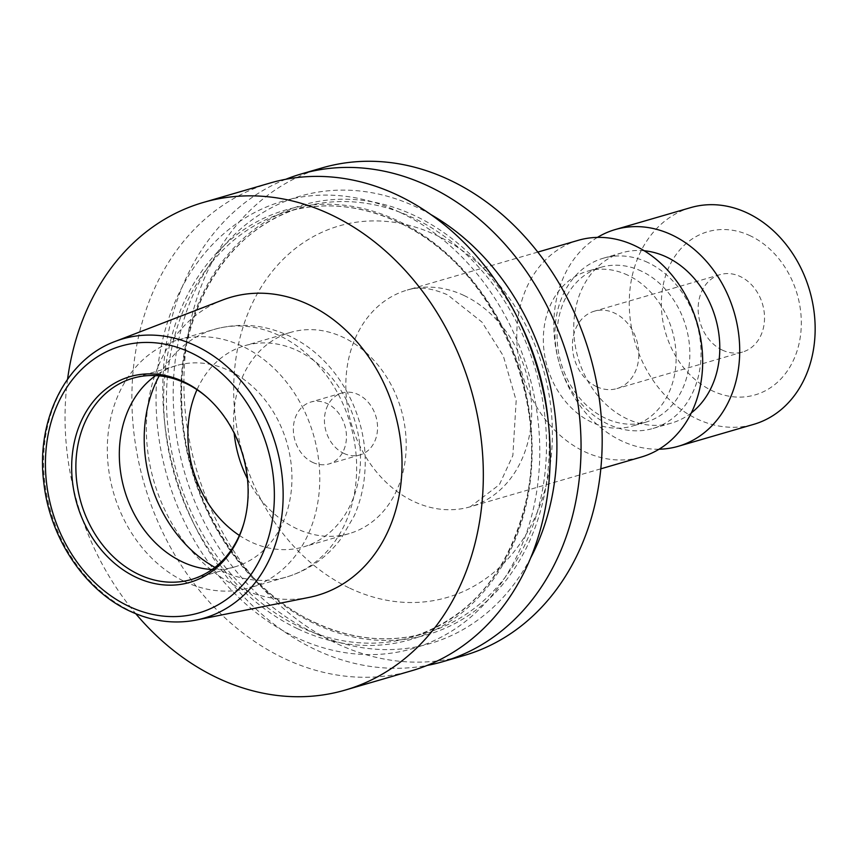 <?xml version="1.0" encoding="UTF-8"?>
<svg xmlns="http://www.w3.org/2000/svg" width="858" height="858" viewBox="0 0 858 858"><rect width="100%" height="100%" fill="white"/><g stroke="black" fill="none" stroke-linecap="round" stroke-linejoin="round"><path stroke-width="0.64" stroke-dasharray="4.29 3.22" d="M641.505 271.192A80.609 65.047 -106.2 0 0 600.943 267.299A80.609 65.047 -106.2 0 0 557.099 338.342A80.609 65.047 -106.2 0 0 605.394 418.221A80.609 65.047 -106.2 0 0 645.956 422.115A80.609 65.047 -106.2 0 0 689.8 351.072A80.609 65.047 -106.2 0 0 641.505 271.192M627.788 275.182A80.609 65.047 -106.2 0 0 587.226 271.289A80.609 65.047 -106.2 0 0 543.382 342.331A80.609 65.047 -106.2 0 0 591.677 422.211A80.609 65.047 -106.2 0 0 632.249 426.104A80.609 65.047 -106.2 0 0 676.093 355.062A80.609 65.047 -106.2 0 0 627.788 275.182M647.887 262.516A88.674 71.557 -106.2 0 0 603.26 258.237A88.674 71.557 -106.2 0 0 555.029 336.379A88.674 71.557 -106.2 0 0 608.161 424.238A88.674 71.557 -106.2 0 0 652.788 428.517A88.674 71.557 -106.2 0 0 701.007 350.375A88.674 71.557 -106.2 0 0 647.887 262.516M644.186 250.751A88.674 71.557 -106.2 0 0 621.996 252.778A88.674 71.557 -106.2 0 0 573.777 330.92A88.674 71.557 -106.2 0 0 626.898 418.79A88.674 71.557 -106.2 0 0 671.524 423.069A88.674 71.557 -106.2 0 0 691.334 412.891M690.69 207.615A112.859 91.066 -106.2 0 0 629.311 307.078A112.859 91.066 -106.2 0 0 696.921 418.897A112.859 91.066 -106.2 0 0 753.721 424.345M597.447 237.398A112.859 91.066 -106.2 0 0 554.751 340.873A112.859 91.066 -106.2 0 0 621.482 440.84A112.859 91.066 -106.2 0 0 659.051 449.217M750.364 235.843A84.963 68.565 -106.2 0 0 663.995 281.403A84.963 68.565 -106.2 0 0 712.301 390.808A84.963 68.565 -106.2 0 0 798.68 345.248A84.963 68.565 -106.2 0 0 750.364 235.843M596.589 386.647A40.305 32.529 -106.2 0 0 616.881 388.599A40.305 32.529 -106.2 0 0 638.802 353.078A40.305 32.529 -106.2 0 0 614.65 313.138A40.305 32.529 -106.2 0 0 594.369 311.186A40.305 32.529 -106.2 0 0 572.447 346.707A40.305 32.529 -106.2 0 0 596.589 386.647M722.307 350.085A40.305 32.529 -106.2 0 0 742.588 352.027A40.305 32.529 -106.2 0 0 764.51 316.516A40.305 32.529 -106.2 0 0 740.368 276.576A40.305 32.529 -106.2 0 0 720.077 274.624A40.305 32.529 -106.2 0 0 698.165 310.146A40.305 32.529 -106.2 0 0 722.307 350.085M578.217 240.326A112.859 91.066 -106.2 0 0 516.838 339.779A112.859 91.066 -106.2 0 0 584.459 451.608A112.859 91.066 -106.2 0 0 641.248 457.057M322.136 167.889A253.925 204.912 -106.2 0 0 184.03 391.666A253.925 204.912 -106.2 0 0 336.164 643.275A253.925 204.912 -106.2 0 0 463.953 655.533M285.778 179.279A253.925 204.912 -106.2 0 0 163.352 407.625A253.925 204.912 -106.2 0 0 315.036 649.42A253.925 204.912 -106.2 0 0 427.166 665.422M430.802 214.521A232.947 187.977 -106.2 0 0 417.224 207.432A232.947 187.977 -106.2 0 0 180.416 332.336A232.947 187.977 -106.2 0 0 312.87 632.292A232.947 187.977 -106.2 0 0 530.662 557.915M400.075 212.409A232.947 187.977 -106.2 0 0 163.267 337.323A232.947 187.977 -106.2 0 0 295.72 637.28A232.947 187.977 -106.2 0 0 532.539 512.365A232.947 187.977 -106.2 0 0 400.075 212.409M270.12 183.022A253.925 204.912 -106.2 0 0 132.014 406.789A253.925 204.912 -106.2 0 0 284.159 658.408A253.925 204.912 -106.2 0 0 411.947 670.666M67.578 379.161A253.925 204.912 -106.2 0 0 135.8 613.738M222.705 299.989A155.212 125.257 -106.2 0 0 146.654 439.264A155.212 125.257 -106.2 0 0 239.414 587.827A155.212 125.257 -106.2 0 0 309.202 597.372M243.994 522.876A104.794 84.567 -106.2 0 0 244.219 522.072A104.794 84.567 -106.2 0 0 208.247 398.391A104.794 84.567 -106.2 0 0 207.625 397.833M212.108 569.498A104.794 84.567 -106.2 0 0 234.899 566.848A104.794 84.567 -106.2 0 0 291.892 474.495A104.794 84.567 -106.2 0 0 229.107 370.656A104.794 84.567 -106.2 0 0 176.362 365.594A104.794 84.567 -106.2 0 0 155.706 375.579M184.663 581.542A128.979 104.075 -106.2 0 0 249.571 587.762A128.979 104.075 -106.2 0 0 319.712 474.109A128.979 104.075 -106.2 0 0 242.439 346.3A128.979 104.075 -106.2 0 0 177.531 340.068A128.979 104.075 -106.2 0 0 107.379 453.732A128.979 104.075 -106.2 0 0 184.663 581.542M239.371 535.435A104.794 84.567 -106.2 0 0 250.708 541.848A104.794 84.567 -106.2 0 0 303.453 546.911A104.794 84.567 -106.2 0 0 360.446 454.558A104.794 84.567 -106.2 0 0 297.662 350.718A104.794 84.567 -106.2 0 0 244.916 345.656A104.794 84.567 -106.2 0 0 196.997 389.704M247.479 478.85A104.794 84.567 -106.2 0 0 296.428 528.549A104.794 84.567 -106.2 0 0 349.163 533.612A104.794 84.567 -106.2 0 0 406.156 441.259A104.794 84.567 -106.2 0 0 343.372 337.419A104.794 84.567 -106.2 0 0 290.637 332.368A104.794 84.567 -106.2 0 0 234.17 433.118M312.677 462.398A32.239 26.019 -106.2 0 0 328.904 463.953A32.239 26.019 -106.2 0 0 346.439 435.532A32.239 26.019 -106.2 0 0 327.123 403.582A32.239 26.019 -106.2 0 0 310.896 402.027A32.239 26.019 -106.2 0 0 293.361 430.437A32.239 26.019 -106.2 0 0 312.677 462.398M343.768 453.356A32.239 26.019 -106.2 0 0 359.995 454.912A32.239 26.019 -106.2 0 0 377.531 426.49A32.239 26.019 -106.2 0 0 358.204 394.541A32.239 26.019 -106.2 0 0 341.977 392.985A32.239 26.019 -106.2 0 0 324.442 421.407A32.239 26.019 -106.2 0 0 343.768 453.356M349.71 588.148A193.468 156.124 -106.2 0 0 546.385 484.405A193.468 156.124 -106.2 0 0 436.379 235.285A193.468 156.124 -106.2 0 0 239.704 339.028A193.468 156.124 -106.2 0 0 349.71 588.148M464.039 295.506A112.859 91.066 73.8 0 1 531.66 407.336A112.859 91.066 73.8 0 1 470.281 506.788A112.859 91.066 73.8 0 1 413.481 501.34A112.859 91.066 73.8 0 1 345.871 389.511A112.859 91.066 73.8 0 1 407.239 290.058A112.859 91.066 73.8 0 1 464.039 295.506M518.897 320.495A223.691 180.512 -106.2 0 0 415.154 215.862A223.691 180.512 -106.2 0 0 187.741 335.81A223.691 180.512 -106.2 0 0 314.94 623.852A223.691 180.512 -106.2 0 0 548.187 421.214M314.243 622.35A221.675 178.882 -106.2 0 0 425.804 633.054A221.675 178.882 -106.2 0 0 546.374 437.698A221.675 178.882 -106.2 0 0 413.556 218.029A221.675 178.882 -106.2 0 0 301.995 207.336A221.675 178.882 -106.2 0 0 181.435 402.692A221.675 178.882 -106.2 0 0 314.243 622.35M398.702 222.351A221.675 178.882 -106.2 0 0 287.14 211.647A221.675 178.882 -106.2 0 0 166.57 407.003A221.675 178.882 -106.2 0 0 299.388 626.672A221.675 178.882 -106.2 0 0 410.95 637.376A221.675 178.882 -106.2 0 0 531.52 442.02A221.675 178.882 -106.2 0 0 398.702 222.351M297.79 628.839A223.691 180.512 -106.2 0 0 525.203 508.891A223.691 180.512 -106.2 0 0 398.005 220.849A223.691 180.512 -106.2 0 0 170.603 340.798A223.691 180.512 -106.2 0 0 297.79 628.839M115.144 341.441A145.431 117.353 -106.2 0 0 43.876 471.932A145.431 117.353 -106.2 0 0 130.802 611.132A145.431 117.353 -106.2 0 0 196.171 620.066M214.929 567.395A128.979 104.075 -106.2 0 0 221.546 570.817A128.979 104.075 -106.2 0 0 286.454 577.037A128.979 104.075 -106.2 0 0 356.596 463.374A128.979 104.075 -106.2 0 0 279.322 335.575A128.979 104.075 -106.2 0 0 214.414 329.343A128.979 104.075 -106.2 0 0 159.223 375.836M537.784 252.091L407.239 290.058C418.018 286.315 431.456 287.902 447.565 294.83L481.992 322.125L503.314 355.898L516.173 400.568L512.848 455.555L499.388 484.663L470.281 506.788L600.815 468.822M600.943 267.299L587.226 271.289M621.996 252.778L603.26 258.237M742.588 352.027L616.881 388.599M314.661 622.372C352.166 639.778 389.221 643.339 425.804 633.054L410.95 637.376C470.066 618.039 508.311 573.101 525.675 502.552C551.555 396.321 491.001 263.299 398.284 222.34C360.778 204.923 323.723 201.362 287.14 211.647L301.995 207.336C230.159 226.812 179.172 307.7 181.703 398.906C181.96 492.353 238.942 587.998 314.661 622.372M208.247 398.391L206.993 397.265M244.219 522.072L243.758 523.691M234.899 566.848L191.452 579.482M177.531 340.068L214.414 329.343C239.886 322.361 264.811 324.571 289.21 335.971C337.344 358.215 368.64 415.68 364.961 470.42C364.049 486.389 360.478 501.512 354.257 515.797L341.023 538.631C326.877 557.507 308.687 570.313 286.454 577.037L249.571 587.762M349.163 533.612L303.453 546.911M359.995 454.912L328.904 463.953M341.977 392.985L310.896 402.027M290.637 332.368L244.916 345.656M176.362 365.594L132.915 378.228M720.077 274.624L594.369 311.186M671.524 423.069L652.788 428.517M645.956 422.115L632.249 426.104"/><path stroke-width="1.29" d="M691.334 412.891A88.674 71.557 -106.2 0 0 718.478 331.36A88.674 71.557 -106.2 0 0 666.623 257.068A88.674 71.557 -106.2 0 0 644.186 250.751M659.051 449.217A112.859 91.066 -106.2 0 0 678.281 446.289L753.721 424.345A112.859 91.066 -106.2 0 0 815.1 324.892A112.859 91.066 -106.2 0 0 747.479 213.074A112.859 91.066 -106.2 0 0 690.69 207.615L615.25 229.558A112.859 91.066 -106.2 0 0 597.447 237.398M678.281 446.289A112.859 91.066 -106.2 0 0 739.66 346.836A112.859 91.066 -106.2 0 0 672.039 235.006A112.859 91.066 -106.2 0 0 615.25 229.558M600.815 468.822L641.248 457.057A112.859 91.066 -106.2 0 0 702.627 357.604A112.859 91.066 -106.2 0 0 635.017 245.774A112.859 91.066 -106.2 0 0 578.217 240.326L537.784 252.091M427.166 665.422A253.925 204.912 -106.2 0 0 442.825 661.679L463.953 655.533A253.925 204.912 -106.2 0 0 602.059 431.767A253.925 204.912 -106.2 0 0 449.924 180.148A253.925 204.912 -106.2 0 0 322.136 167.889L300.997 174.035A253.925 204.912 -106.2 0 0 285.778 179.279M442.825 661.679A253.925 204.912 -106.2 0 0 580.93 437.912A253.925 204.912 -106.2 0 0 428.786 186.304A253.925 204.912 -106.2 0 0 300.997 174.035M135.8 613.738A253.925 204.912 -106.2 0 0 217.31 677.852A253.925 204.912 -106.2 0 0 345.098 690.111L411.947 670.666A253.925 204.912 -106.2 0 0 550.042 446.889A253.925 204.912 -106.2 0 0 397.908 195.281A253.925 204.912 -106.2 0 0 270.12 183.022L203.271 202.467A253.925 204.912 -106.2 0 0 67.578 379.161M345.098 690.111A253.925 204.912 -106.2 0 0 483.204 466.334A253.925 204.912 -106.2 0 0 331.059 214.725A253.925 204.912 -106.2 0 0 203.271 202.467M196.171 620.066L309.202 597.372A155.212 125.257 -106.2 0 0 402.027 463.76A155.212 125.257 -106.2 0 0 308.955 304.74A155.212 125.257 -106.2 0 0 222.705 299.989L115.144 341.441C65.916 359.395 35.596 420.517 43.833 482.872C49.839 537.987 84.738 590.358 129.665 611.035C151.716 621.353 173.895 624.367 196.171 620.066A145.431 117.353 -106.2 0 0 283.151 494.884A145.431 117.353 -106.2 0 0 195.946 345.892A145.431 117.353 -106.2 0 0 115.144 341.441M135.907 577.209A107.121 86.444 -106.2 0 0 243.758 523.691A107.121 86.444 -106.2 0 0 206.993 397.265A107.121 86.444 -106.2 0 0 183.891 381.831A107.121 86.444 -106.2 0 0 74.989 439.275A107.121 86.444 -106.2 0 0 135.907 577.209M207.625 397.833A104.794 84.567 -106.2 0 0 185.66 383.29A104.794 84.567 -106.2 0 0 132.915 378.228A104.794 84.567 -106.2 0 0 75.922 470.581A104.794 84.567 -106.2 0 0 138.706 574.42A104.794 84.567 -106.2 0 0 191.452 579.482A104.794 84.567 -106.2 0 0 243.994 522.876M155.706 375.579A104.794 84.567 -106.2 0 0 120.57 471.932A104.794 84.567 -106.2 0 0 182.153 561.786A104.794 84.567 -106.2 0 0 212.108 569.498M234.17 433.118A104.794 84.567 -106.2 0 0 247.479 478.85M196.997 389.704A104.794 84.567 -106.2 0 0 239.371 535.435M530.662 557.915A232.947 187.977 -106.2 0 0 430.802 214.521M548.187 421.214A223.691 180.512 -106.2 0 0 518.897 320.495M191.034 352.777A138.985 112.151 -106.2 0 0 49.732 427.305A138.985 112.151 -106.2 0 0 128.764 606.274A138.985 112.151 -106.2 0 0 270.055 531.745A138.985 112.151 -106.2 0 0 191.034 352.777M159.223 375.836A128.979 104.075 -106.2 0 0 214.929 567.395"/></g></svg>
